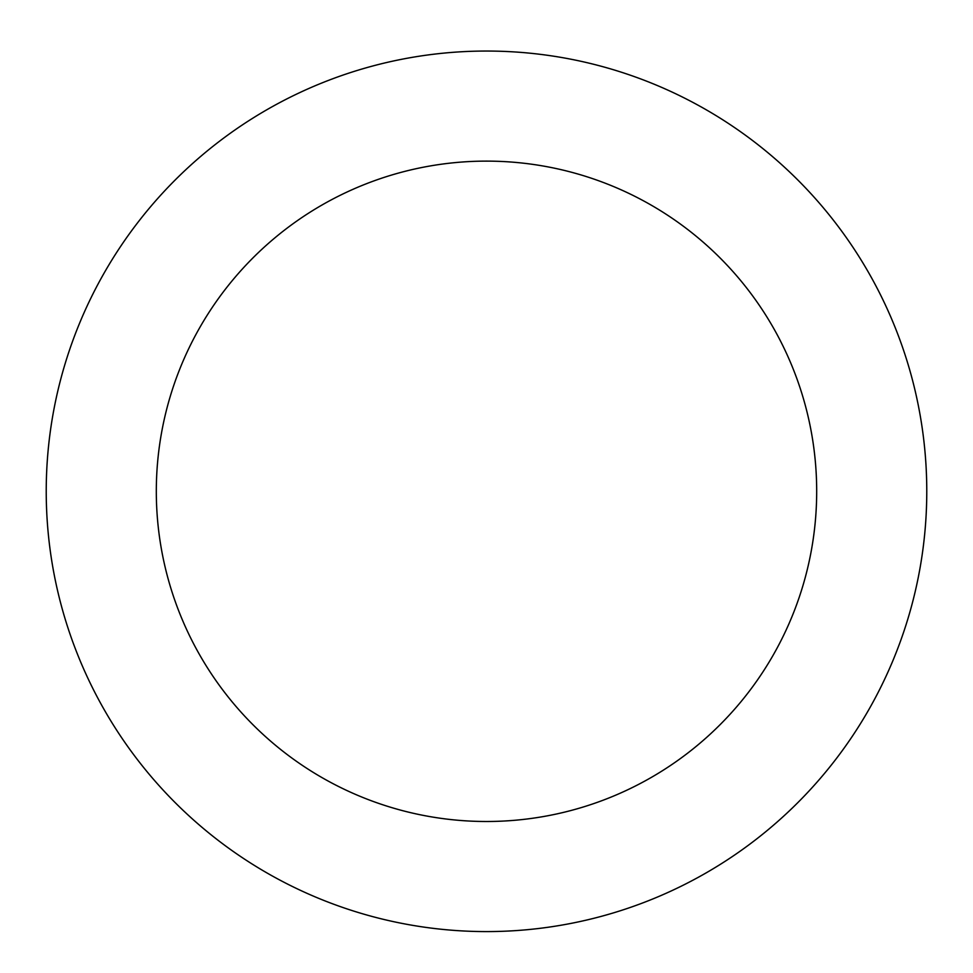 <?xml version="1.0" encoding="UTF-8"?>
<svg xmlns="http://www.w3.org/2000/svg" width="973" height="973" viewBox="0 0 973 973"><rect width="100%" height="100%" fill="white"/><g stroke="black" fill="none" stroke-linecap="round" stroke-linejoin="round"><path stroke-width="1.46" d="M486.5 161.117A330.2 330.2 0 0 1 772.453 656.41A330.2 330.2 0 0 1 200.547 656.41A330.2 330.2 0 0 1 486.5 161.117M486.5 51.046A440.258 440.258 0 0 1 867.782 711.445A440.258 440.258 0 0 1 105.218 711.445A440.258 440.258 0 0 1 486.5 51.046"/></g></svg>

